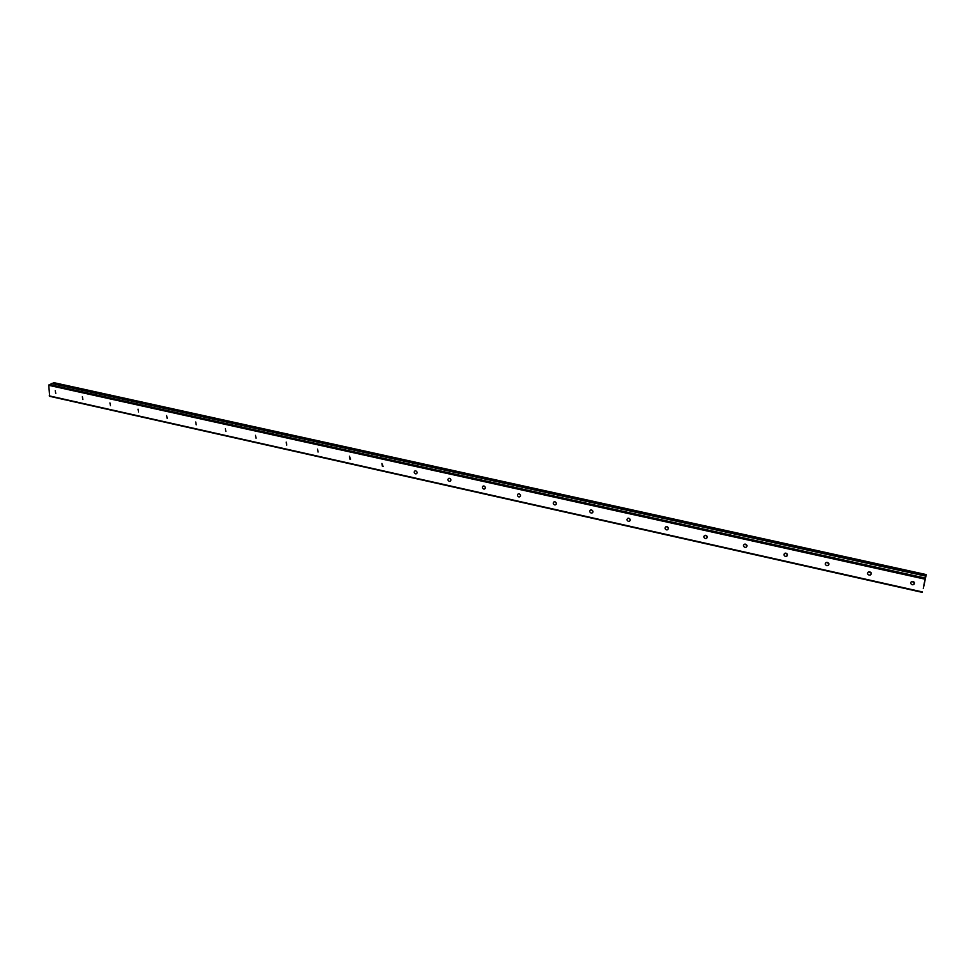 <?xml version="1.0" encoding="UTF-8"?>
<svg xmlns="http://www.w3.org/2000/svg" width="975" height="975" viewBox="0 0 975 975"><rect width="100%" height="100%" fill="white"/><g stroke="black" fill="none" stroke-linecap="round" stroke-linejoin="round"><path stroke-width="1.46" d="M923.288 588.364L926.25 574.58L923.337 588.364M925.677 576.664L925.47 577.761L925.726 576.688M912.283 584.756C910.492 583.891 910.236 582.843 911.515 581.6L912.953 581.417C914.745 582.282 915.001 583.33 913.721 584.573L912.283 584.756M914.343 582.428L911.637 581.539M869.091 575.104C867.311 574.226 867.068 573.178 868.372 571.959L869.712 571.801C871.492 572.678 871.735 573.727 870.443 574.957L869.091 575.104M871.138 572.898L868.554 571.874M826.824 565.671C825.057 564.781 824.826 563.733 826.142 562.526L827.409 562.392C829.177 563.282 829.408 564.33 828.092 565.537L826.824 565.671M828.848 563.55L826.422 562.417M785.46 556.433C783.705 555.531 783.486 554.482 784.814 553.288L785.996 553.178C787.751 554.08 787.971 555.128 786.654 556.323L785.46 556.433M787.447 554.409L785.18 553.166M744.973 547.389C743.23 546.475 743.011 545.427 744.339 544.257L745.461 544.16C747.203 545.074 747.423 546.122 746.094 547.292L744.973 547.389M746.911 545.439L744.803 544.135M705.327 538.541C703.584 537.615 703.389 536.567 704.718 535.409L705.766 535.336C707.497 536.25 707.704 537.298 706.375 538.456L705.327 538.541M707.204 536.64L705.278 535.287M666.486 529.864C664.767 528.938 664.572 527.902 665.901 526.756L666.9 526.683C668.606 527.621 668.813 528.657 667.485 529.791L666.486 529.864M668.326 528.023L666.571 526.646M628.448 521.369C626.742 520.431 626.559 519.395 627.876 518.273L628.814 518.212C630.52 519.151 630.703 520.187 629.387 521.308L628.448 521.369M630.228 519.553L628.643 518.188M591.167 513.045C589.485 512.107 589.302 511.071 590.618 509.962L591.508 509.913C593.19 510.863 593.373 511.887 592.057 512.996L591.167 513.045M592.91 511.253L591.496 509.913M554.641 504.892C552.971 503.941 552.788 502.917 554.105 501.82L554.946 501.784C556.603 502.734 556.786 503.746 555.482 504.843L554.641 504.892M556.323 503.1L555.08 501.82M518.834 496.897C517.189 495.934 517.006 494.922 518.31 493.85L519.102 493.813C520.747 494.764 520.93 495.775 519.638 496.86L518.834 496.897M520.455 495.093L519.395 493.911M483.734 489.048C482.101 488.097 481.918 487.086 483.21 486.025L483.966 485.989C485.599 486.952 485.769 487.963 484.49 489.023L483.734 489.048M485.282 487.207L484.417 486.172M449.304 481.37C447.683 480.407 447.513 479.395 448.793 478.347L449.512 478.335C451.12 479.286 451.291 480.297 450.023 481.345L449.304 481.37M450.779 479.456L450.121 478.603M415.545 473.826C413.948 472.863 413.778 471.863 415.033 470.827L415.716 470.815C417.312 471.778 417.483 472.765 416.227 473.801L415.545 473.826M382.419 466.428L381.92 463.454L383.077 466.416L382.419 466.428M349.928 459.176L349.428 456.215L350.549 459.164L349.928 459.176M318.045 452.047L317.533 449.109L318.045 452.047M286.735 445.063L286.236 442.138L286.735 445.063M256.011 438.202L255.511 435.301L256.011 438.202M225.847 431.462L225.347 428.586L225.847 431.462M196.219 424.844L195.719 421.98L196.219 424.844M167.127 418.348L166.627 415.508L167.127 418.348M138.548 411.962L138.048 409.147L138.548 411.962M110.468 405.697L109.956 402.894L110.468 405.697M82.875 399.531L82.363 396.752L82.875 399.531M55.758 393.473L55.246 390.707L55.758 393.473M667.985 527.365L667.278 526.817M706.973 536.153L705.827 535.348M746.728 545.049L745.241 544.123M787.288 554.092L785.533 553.13M828.713 563.294L826.703 562.356M871.004 572.678L868.81 571.801M914.221 582.233L911.844 581.453M51.76 383.516L48.75 385.32L49.688 396.325L922.216 592.349M926.25 574.58L53.808 382.651L52.748 383.723M924.361 582.587L924.166 583.55L924.361 582.587M924.154 583.562L924.398 582.806M924.166 583.867L923.886 584.89M925.75 576.14L51.699 383.492M48.75 385.32L924.873 579.126M49.225 395.862L922.265 591.91M49.152 384.516L925.129 578.029M52.784 383.638L925.86 576.042M53.064 382.98L926.067 575.165M53.089 382.943L926.079 575.104M416.227 473.801L416.861 473.338M450.023 481.345L450.706 480.809M484.49 489.023L485.209 488.426M519.638 496.86L520.394 496.178M555.482 504.843L556.286 504.075M592.057 512.996L592.898 512.119M629.387 521.308L630.252 520.321M667.485 529.791L668.375 528.682M706.375 538.456L707.277 537.213M746.094 547.292L746.984 545.903M786.654 556.323L787.532 554.775M828.092 565.537L828.933 563.83M870.443 574.957L871.211 573.081M913.721 584.573L914.404 582.538M51.736 383.492L925.75 576.128"/></g></svg>
